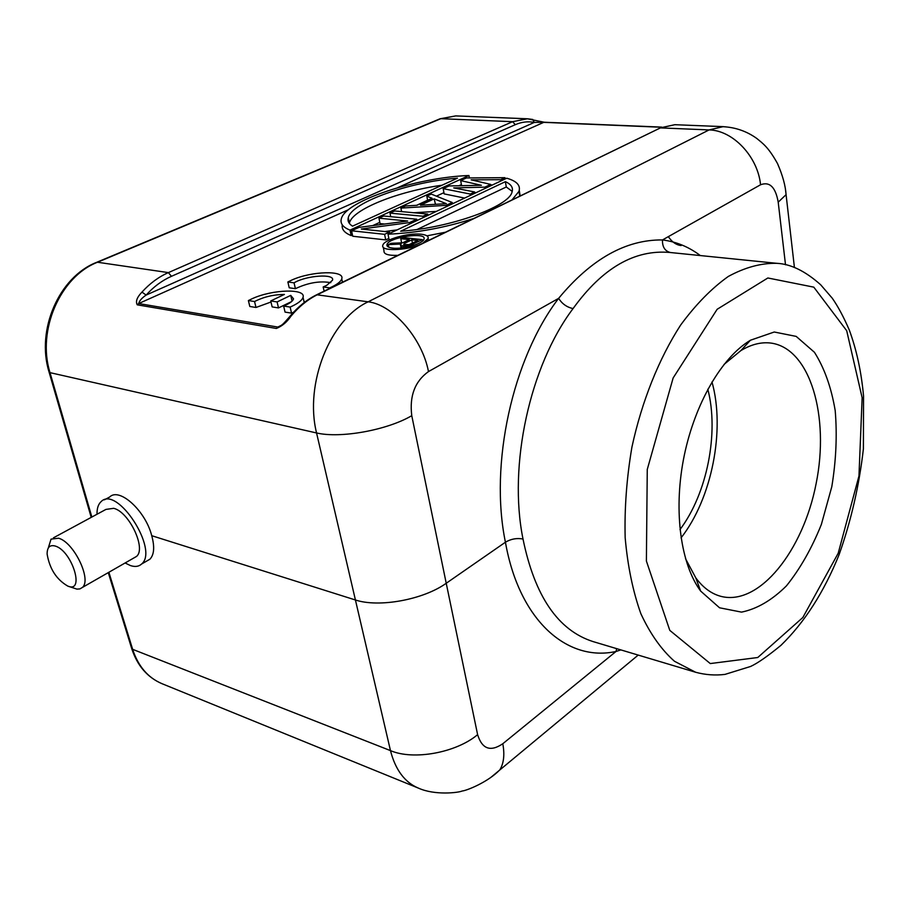<?xml version="1.0" encoding="UTF-8"?>
<svg xmlns="http://www.w3.org/2000/svg" width="909" height="909" viewBox="0 0 909 909"><rect width="100%" height="100%" fill="white"/><g stroke="black" fill="none" stroke-linecap="round" stroke-linejoin="round"><path stroke-width="1.36" d="M330.785 282.654C319.843 280.722 308.06 282.733 295.402 288.687L294.062 282.835C306.253 275.393 335.239 273.393 332.478 280.267L326.74 285.335L323.172 286.96L329.706 287.88C336.762 284.778 340.784 281.767 341.75 278.836C345.159 270.132 311.776 271.018 292.028 279.949L287.869 281.96L294.062 282.835M324.104 291.141L323.172 286.96M295.402 288.687L289.221 287.789L287.869 281.96M254.554 301.527C263.599 296.925 273.541 294.55 284.403 294.425L270.734 300.947L277.097 301.936L290.744 295.38L293.55 298.856C292.789 301.22 289.494 303.617 283.642 306.06L290.13 307.083C297.732 303.731 302.038 300.481 303.027 297.323C306.322 288.392 273.007 289.289 252.713 298.459L248.384 300.561L254.554 301.527L255.986 307.469L270.996 302.015M277.097 301.936L278.506 307.912L272.155 306.912L270.734 300.947M292.073 301.118L290.755 295.38M278.506 307.912L291.539 301.618M290.13 307.083L291.539 313.139L285.051 312.105L283.642 306.06M291.539 313.139L293.584 312.207M304.515 302.311L303.708 300.322M255.986 307.469L249.816 306.481L248.384 300.561M457.443 178.164C409.948 181.755 351.624 202.241 348.283 217.66C347.374 220.978 348.795 223.807 352.522 226.159L457.443 178.164M349.329 223.364L349.42 223C352.51 209.331 398.085 191.299 442.013 185.22M350.01 230.113C342.977 227.295 340.08 223.557 341.307 218.921C345.068 200.991 416.572 177.425 468.942 175.505L350.01 230.113L351.169 235.579L352.465 234.977M469.374 177.937L468.942 175.505M342.307 224.887C341.5 229.284 344.454 232.852 351.169 235.579M372.735 225.602L379.814 222.33M416.595 205.32L427.594 200.23M436.411 196.151L443.933 192.674M458.909 185.743L461.408 184.595M416.708 219.217L383.712 216.001L378.962 218.183L407.687 221.023L358.907 227.409L351.567 230.784L384.587 234.329L389.484 232.022L361.305 229.045L409.584 222.569L416.708 219.217L416.97 220.535M384.587 224.046L380.064 223.591L378.962 218.183M384.587 234.329L385.723 239.896L352.726 236.249L351.567 230.784M389.745 233.363L389.484 232.022M385.723 239.896L388.87 238.408M409.845 223.898L409.584 222.569M384.791 231.534L397.165 229.875M427.684 214.047L394.688 210.956L390.006 213.104L422.992 216.251L427.684 214.047L427.934 215.365M390.722 216.683L390.006 213.104M423.253 217.581L422.992 216.251M434.15 198.855L420.469 205.195L446.353 203.673L434.15 198.855L435.479 204.309M431.309 194.106L452.239 202.502L446.16 205.354L400.903 208.093L405.539 205.968L416.913 205.298L432.116 198.264L426.821 196.174L431.309 194.106M452.477 203.798L452.239 202.502M427.616 200.344L426.821 196.174M401.596 211.604L400.903 208.093M446.41 206.661L446.16 205.354M413.777 212.74L436.343 211.411M500.723 179.687L504.995 177.675L466.431 177.959L460.681 180.607L481.395 185.288L449.057 185.947L443.183 188.652L470.203 194.049L474.623 191.958L453.727 187.902L484.872 187.14L490.678 184.413L471.157 179.834L500.723 179.687L500.95 180.959M505.211 178.937L504.995 177.675M461.613 185.697L460.681 180.607M464.635 198.071L444.16 193.901L443.183 188.652M470.43 195.344L470.203 194.049M474.862 193.253L474.623 191.958M485.099 188.424L484.872 187.14M474.759 192.697L476.089 192.674M490.894 185.686L490.678 184.413M490.78 184.993L492.394 184.982M412.447 243.214L411.788 239.874L417.97 240.544L408.993 244.635L403.687 244.51L404.403 243.43L411.788 239.874M404.687 244.851L404.403 243.43M422.355 239.646L403.107 237.567L400.778 238.681L409.334 239.612L402.732 242.783L391.04 243.328L388.302 244.635L401.199 243.998L400.46 244.851L400.914 245.6L405.039 246.055L410.675 245.055L422.355 239.646L422.617 240.976M401.619 242.839L400.778 238.681M388.825 247.225L388.302 244.635M401.074 247.964L400.46 244.851M401.392 247.93L400.914 245.6M402.142 247.839L401.755 245.919M403.71 247.623L403.403 246.112M405.3 247.373L405.039 246.055M408.096 246.828L407.868 245.68M410.891 246.146L410.675 245.055M413.3 245.453L413.038 244.157M392.427 248.066C402.676 249.509 423.208 243.669 424.003 239.135C427.207 231.522 388.393 237.272 386.961 244.589C386.541 246.384 388.359 247.532 392.427 248.066M420.799 244.146C406.584 250.839 379.962 251.532 382.848 245.237C383.859 239.635 408.561 232.602 421.185 234.238C426.366 234.852 428.673 236.295 428.116 238.556L423.037 243.055M383.246 247.191L384.007 250.907C383.587 254.134 388.166 255.622 397.722 255.361M417.186 229.443L506.29 186.981L512.233 191.413M506.29 186.981L505.381 181.675C511.256 184.288 513.46 187.788 512.006 192.151C508.699 206.707 449.546 228.023 400.676 231.216L505.381 181.675M512.153 199.73L518.948 191.367C520.834 185.459 516.766 181.073 506.767 178.209L388.007 234.192C416.549 232.954 444.99 227.761 473.339 218.603M389.881 239.737L389.143 239.76L388.007 234.192M426.935 235.851L445.24 232.261M520.141 195.844L519.266 190.299M55.347 546.07C72.186 551.036 85.196 593.52 67.823 586.112C56.506 579.556 49.609 568.875 47.12 554.07C47.109 547.218 49.859 544.559 55.347 546.07M48.268 548.059L51.04 539.128L58.619 538.219C74.015 542.332 92.048 580.044 82.299 587.498L79.912 588.907L76.924 589.123L67.823 586.112M133.828 557.99L136.43 556.49C146.576 548.854 129.294 511.994 113.705 508.313L105.955 509.404L53.426 537.833M97.013 514.244C96.911 508.37 98.297 504.143 101.16 501.575C117.147 485.008 159.245 549.99 141.588 564.034C138.804 566.591 135.089 567.102 130.441 565.568L125.112 562.978M92.139 516.891L90.718 515.733M108.273 572.625L131.566 648.106L132.646 649.333L390.472 750.618C395.392 769.787 404.664 782.274 418.299 788.08L419.026 788.376M681.125 245.555L679.557 245.294M679.216 245.203C675.046 244.135 671.433 241.271 668.354 236.635M680 529.549C707.1 493.667 719.178 432.752 707.827 389.245M711.986 381.95C725.45 429.946 711.815 498.655 681.046 537.878M685.5 558.649L695.817 577.919C703.111 587.737 711.531 593.907 721.076 596.395C759.322 606.144 803.158 550.74 816.123 483.633C829.747 416.663 810.385 348.715 771.309 343.125C761.537 341.795 751.413 344.272 740.915 350.567L724.019 364.441M747.55 342.068L750.402 340.25L774.252 332.012L796.193 336.398L814.453 352.306C824.383 367.997 831.303 387.416 835.201 410.595C837.246 435.104 836.11 460.488 831.792 486.747L821.338 524.527C811.771 548.343 800.147 568.784 786.467 585.839C771.968 600.213 756.981 608.985 741.505 612.121L719.542 607.791L700.646 591.077C680.966 564.478 673.524 512.369 683.363 460.022C693.203 407.687 719.258 360.907 747.55 342.068M695.658 672.262L593.088 641.595C558.092 630.403 534.731 596.213 523.005 539.014C508.04 465.442 529.822 365.85 573.068 308.571C602.406 267.973 634.732 249.271 670.035 252.486L776.775 263.315C761.106 263.008 744.937 267.394 728.291 276.461C711.679 288.267 695.805 304.447 680.671 325.013C658.957 358.601 641.879 401.13 631.925 447.103C626.665 478.02 624.415 508.211 625.165 537.685C627.664 566 632.891 591.327 640.856 613.689C650.185 633.834 661.388 649.696 674.478 661.275L695.658 672.262C705.418 674.887 715.19 675.603 724.973 674.398L750.584 666.467C757.617 663.24 767.753 656.184 781.001 645.299C804.59 622.335 823.963 592.111 839.121 554.615C851.119 520.687 859.21 485.463 863.391 448.932L863.55 396.074C861.357 371.872 856.596 349.829 849.256 329.922C843.552 316.775 837.871 306.185 832.224 298.163L820.679 284.778C805.385 271.132 790.75 263.974 776.775 263.315M418.401 788.114C434.832 795.58 458.568 792.705 462.147 791.012C466.294 790.75 487.792 782.331 499.859 769.821L499.859 769.821C503.813 763.299 504.79 754.606 502.802 743.732L616.029 651.469L616.688 648.651M523.005 539.014C516.778 537.878 510.915 538.946 505.427 542.218L446.228 583.26L411.766 415.674C387.314 430.127 340.466 438.638 316.559 432.957C304.288 383.791 330.16 319.377 368.145 301.822L709.077 129.93C732.836 130.226 757.879 156.689 760.549 184.766L662.479 239.942C625.812 239.544 591.191 259.02 558.615 298.368C512.471 358.714 489.247 464.397 505.427 542.218C519.3 620.938 567.477 662.206 616.029 651.469L620.881 649.901M515.312 124.681L171.46 276.302C162.143 280.438 153.701 286.687 146.144 295.073C141.827 297.993 139.35 300.822 138.691 303.549L137.248 304.833C135.43 301.504 136.998 297.266 141.963 292.107L146.144 295.073L534.287 122.431C527.981 121.17 521.664 121.92 515.312 124.681L512.608 121.692L527.379 118.784L544.321 122.238L534.287 122.431L532.754 119.454L527.379 118.784L455.716 115.909L439.626 118.965L96.797 262.269M659.764 127.976L674.796 124.703L660.423 127.896L709.077 129.93L723.178 126.646L725.7 126.862M700.305 255.554C688.84 246.884 676.228 241.68 662.479 239.942C662.263 246.93 664.911 251.123 670.41 252.52M290.016 316.23C298.004 306.765 306.89 299.606 316.673 294.755L368.145 301.822C392.745 304.583 422.231 338.398 428.48 371.588L558.615 298.368C562.137 303.879 566.955 307.287 573.068 308.571M91.854 517.039L50.006 372.645L48.995 371.804C36.008 329.922 59.062 277.063 96.377 262.44L97.513 262.247C60.369 276.45 36.701 330.41 50.006 372.645L316.559 432.957L390.472 750.618C413.47 760.572 456.227 752.732 477.611 734.654L446.228 583.26C423.367 599.758 378.599 607.928 355.112 599.883L151.735 535.696C154.791 546.854 154.189 554.695 149.917 559.217L146.44 561.228M109.659 497.018C119.34 487.031 145.531 510.79 151.735 535.696M137.248 304.833L276.347 328.467C282.131 326.149 287.005 322.047 290.971 316.139L289.687 316.627C282.142 325.286 283.858 323.195 280.324 326.161L280.256 326.195M276.347 328.467L280.665 325.922M108.887 572.272L132.646 649.333C138.202 666.297 147.974 677.75 161.961 683.67L418.333 788.092M638.209 655.082L490.826 777.422M502.802 743.732C490.485 752.095 482.088 749.061 477.611 734.654M785.512 189.788L786.08 194.651L778.206 202.173L785.512 264.792M862.141 397.767L846.699 330.706L813.805 287.153L767.855 277.984L717.144 309.287L673.137 377.974L647.265 469.453L646.39 561.023L669.785 630.369L710.27 663.559L757.765 657.514L802.84 617.506L838.212 553.229L858.96 476.021L862.141 397.767M661.388 127.249L543.741 122.351L397.733 187.663M348.511 209.684L138.691 303.549L277.824 327.058L281.62 325.183M290.971 316.139C299.072 306.503 308.037 299.277 317.866 294.471L660.423 127.896L317.207 294.493M512.608 121.692L440.831 118.681L97.513 262.247L168.381 272.609L512.608 121.692M760.549 184.766C769.684 181.334 775.57 187.14 778.206 202.173M411.766 415.674C409.334 396.017 414.913 381.326 428.48 371.588M141.963 292.107C149.86 283.392 158.666 276.893 168.381 272.609L171.46 276.302M342.488 282.21L341.75 278.836M304.22 302.538L303.027 297.323M348.283 217.66L349.42 223M387.291 246.203L386.961 244.589M428.48 240.408L428.116 238.556M518.948 191.367L519.732 196.049M136.43 556.49L82.299 587.498M91.23 517.38L90.855 516.176M723.189 126.703C735.586 127.362 746.789 131.282 756.799 138.463C762.571 143.292 768.23 146.815 777.513 163.575C782.615 175.267 785.478 185.629 786.08 194.651L794.432 267.564M131.714 648.617C137.316 665.718 147.394 677.41 161.961 683.67M440.07 118.772L455.716 115.909M661.718 127.112L544.321 122.238M723.303 126.646L674.796 124.703M141.588 564.034L149.712 559.33M104.399 499.836L109.444 497.132M90.718 515.698L49.097 372.167M695.817 577.919L700.646 591.077M740.915 350.567L750.402 340.25"/></g></svg>
